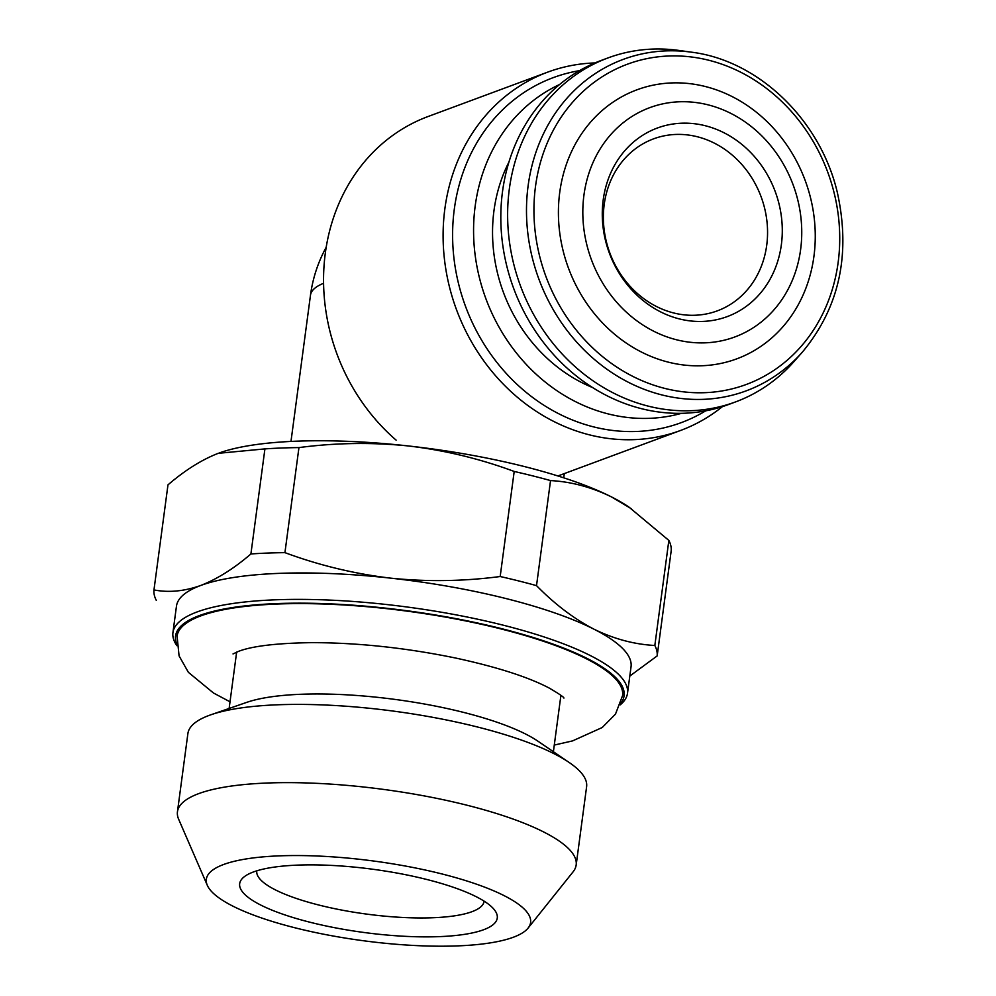 <?xml version="1.0" encoding="UTF-8"?>
<svg xmlns="http://www.w3.org/2000/svg" width="996" height="996" viewBox="0 0 996 996"><rect width="100%" height="100%" fill="white"/><g stroke="black" fill="none" stroke-linecap="round" stroke-linejoin="round"><path stroke-width="1.49" d="M396.134 440.145A191.083 168.087 -110.4 0 1 325.319 253.171A191.083 168.087 -110.4 0 1 428.131 116.495L547.663 72.148A191.083 168.087 -110.4 0 1 594.948 62.935M722.436 406.617A191.083 168.087 -110.4 0 1 680.579 430.459L561.034 474.806A191.083 168.087 -110.4 0 1 557.847 475.939M668.851 540.417L654.833 645.483A253.756 62.337 -172.4 0 1 657.161 655.916L671.18 550.863A253.756 62.337 -172.4 0 0 668.851 540.417L628.874 507.026A229.304 56.336 -172.4 0 0 611.507 496.929A229.304 56.336 -172.4 0 0 408.385 445.959C372.081 442.224 335.602 442.759 298.949 447.59A253.756 62.337 -172.4 0 0 264.924 448.897L218.261 453.317C201.715 459.741 184.957 470.261 167.975 484.865L153.969 589.918A253.756 62.337 -172.4 0 0 156.297 600.364M631.315 508.719L611.507 496.929C591.537 487.144 571.218 481.69 550.539 480.582A253.756 62.337 -172.4 0 0 514.197 471.457C479.91 458.745 444.639 450.242 408.385 445.959A229.304 56.336 -172.4 0 0 220.44 452.533A229.304 56.336 -172.4 0 0 219.045 453.031M264.924 448.897L250.905 553.963A253.756 62.337 -172.4 0 1 284.931 552.643C319.206 565.355 354.476 573.858 390.743 578.153A229.304 56.336 -172.4 0 0 200.619 585.511A229.304 56.336 -172.4 0 0 176.466 606.166L172.931 632.597A229.304 56.336 -172.4 0 0 176.902 645.682M298.949 447.59L284.931 552.643M550.539 480.582L536.52 585.636A253.756 62.337 -172.4 0 0 500.179 576.522L514.197 471.457M153.969 589.918C168.61 592.794 184.16 591.325 200.619 585.511C217.178 579.074 233.936 568.554 250.905 553.963M657.161 655.916L629.808 676.047M620.259 704.832A229.304 56.336 -172.4 0 0 627.505 693.253L631.041 666.81A229.304 56.336 -172.4 0 0 593.865 629.123C613.835 638.922 634.153 644.375 654.833 645.483M536.52 585.636C554.834 604.273 573.957 618.777 593.865 629.123A229.304 56.336 -172.4 0 0 390.743 578.153C427.035 581.888 463.514 581.34 500.179 576.522M627.505 693.253A229.304 56.336 -172.4 0 0 407.675 607.087A229.304 56.336 -172.4 0 0 172.931 632.597M620.807 703.251A226.241 55.577 -172.4 0 0 407.19 610.772A226.241 55.577 -172.4 0 0 176.778 644.001M554.274 745.07L572.551 740.9L602.207 727.528L615.491 714.095L622.575 695.582A224.71 55.203 -172.4 0 0 407.127 611.146A224.71 55.203 -172.4 0 0 177.089 636.145L179.068 655.866L188.369 672.312L213.468 692.992L230.014 701.807M528.079 928.098L573.074 871.849A201.13 49.414 -172.4 0 0 576.174 864.964L586.607 786.74A201.13 49.414 -172.4 0 0 569.251 762.538L538.039 741.261A163.568 40.189 -172.4 0 0 395.35 699.466A163.568 40.189 -172.4 0 0 246.684 702.379L210.99 714.742A201.13 49.414 -172.4 0 0 187.895 733.542L177.45 811.765A201.13 49.414 -172.4 0 0 178.645 819.222L207.305 885.307A163.568 40.189 -172.4 0 0 295.538 927.936A163.568 40.189 -172.4 0 0 528.079 928.098A163.568 40.189 -172.4 0 0 373.786 861.042A163.568 40.189 -172.4 0 0 207.305 885.307M569.251 762.538A201.13 49.414 -172.4 0 0 393.781 711.156A201.13 49.414 -172.4 0 0 210.99 714.742M576.174 864.964A201.13 49.414 -172.4 0 0 383.348 789.392A201.13 49.414 -172.4 0 0 177.45 811.765M310.528 922.371A129.941 31.922 -172.4 0 0 447.889 936.165A129.941 31.922 -172.4 0 0 494.128 909.473A129.941 31.922 -172.4 0 0 372.691 869.234A129.941 31.922 -172.4 0 0 244.954 876.231A129.941 31.922 -172.4 0 0 310.528 922.371M680.579 430.459A191.083 168.087 -110.4 0 1 509.566 390.295A191.083 168.087 -110.4 0 1 444.863 208.824A191.083 168.087 -110.4 0 1 547.663 72.148M583.942 195.129A122.296 107.58 -110.4 0 1 760.023 134.149A122.296 107.58 -110.4 0 1 732.857 337.669A122.296 107.58 -110.4 0 1 583.942 195.129M603.203 199.959A100.546 88.445 -110.4 0 1 747.971 149.823A100.546 88.445 -110.4 0 1 725.648 317.164A100.546 88.445 -110.4 0 1 603.203 199.959M559.727 192.44A143.474 126.206 -110.4 0 1 766.298 120.902A143.474 126.206 -110.4 0 1 734.438 359.68A143.474 126.206 -110.4 0 1 559.727 192.44M802.552 351.899L794.111 361.461A183.438 161.364 -110.4 0 1 735.621 401.886A183.438 161.364 -110.4 0 1 571.443 363.328A183.438 161.364 -110.4 0 1 509.317 189.116A183.438 161.364 -110.4 0 1 608.021 57.917A183.438 161.364 -110.4 0 1 678.724 50.41L691.361 52.166C758.591 60.37 820.592 120.155 837.424 192.863C850.908 254.553 839.279 307.565 802.552 351.899A176.778 155.501 -110.4 0 1 617.719 376.339A176.778 155.501 -110.4 0 1 528.117 185.816A176.778 155.501 -110.4 0 1 691.361 52.166M735.621 401.886L728.811 404.426A183.438 161.364 -110.4 0 1 564.632 365.856A183.438 161.364 -110.4 0 1 502.507 191.643A183.438 161.364 -110.4 0 1 601.211 60.445L608.021 57.917M592.52 387.519A154.617 136.004 -110.4 0 1 493.966 210.704A154.617 136.004 -110.4 0 1 508.906 162.136M681.55 413.315A175.794 154.641 -110.4 0 1 475.192 205.985A175.794 154.641 -110.4 0 1 559.578 84.511M705.678 410.838A183.986 161.85 -110.4 0 1 527.868 393.744A183.986 161.85 -110.4 0 1 454.3 209.222A183.986 161.85 -110.4 0 1 579.485 70.654M604.211 204.454A91.719 80.676 -110.4 0 1 653.563 138.855A91.719 80.676 -110.4 0 1 761.106 196.785A91.719 80.676 -110.4 0 1 717.357 310.839A91.719 80.676 -110.4 0 1 635.274 291.554A91.719 80.676 -110.4 0 1 604.211 204.454M256.819 870.815A114.652 28.162 -172.4 0 0 256.794 871.027A114.652 28.162 -172.4 0 0 319.305 905.152A114.652 28.162 -172.4 0 0 484.081 901.343A114.652 28.162 -172.4 0 0 484.106 901.143M323.575 283.3A137.585 33.802 -172.4 0 0 310.491 295.152L290.981 441.427M535.512 186.364A170.814 150.259 -110.4 0 1 781.437 101.194A170.814 150.259 -110.4 0 1 743.514 385.464A170.814 150.259 -110.4 0 1 535.512 186.364M326.19 247.269A137.585 137.585 0 0 0 310.491 295.152M564.284 473.598L563.724 477.819M563.898 698.047L563.923 698.084C563.935 697.15 559.055 693.826 549.294 688.099C528.353 677.068 497.166 667.059 455.732 658.057C406.206 647.873 358.299 642.731 312.009 642.644C277.05 643.142 252.648 646.006 238.803 651.247L233.027 653.936M236.65 652.081L229.13 708.455M560.91 695.357L553.39 751.731"/></g></svg>
